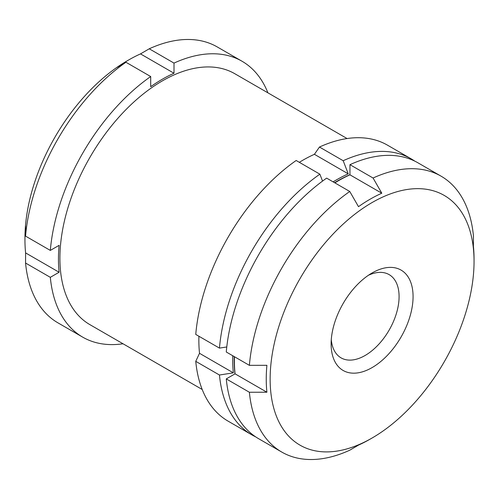 <?xml version="1.0" encoding="UTF-8"?>
<svg xmlns="http://www.w3.org/2000/svg" width="499" height="499" viewBox="0 0 499 499"><rect width="100%" height="100%" fill="white"/><g stroke="black" fill="none" stroke-linecap="round" stroke-linejoin="round"><path stroke-width="0.75" d="M349.762 191.479L326.652 178.131A159.293 91.966 -60 0 0 226.272 352.001L249.381 365.343A159.293 91.966 -60 0 1 349.762 191.479L358.494 206.667A146.937 84.836 -60 0 1 381.797 193.213L349.955 174.825L349.955 164.676A159.293 91.966 -60 0 1 417.95 162.817L441.06 176.159A159.293 91.966 -60 0 1 473.445 235.977L473.395 246.094A146.937 84.836 -60 0 1 474.05 259.168L474.05 261.414A144.186 83.246 -60 0 1 372.098 438.01A144.186 83.246 -60 0 1 270.14 379.146A144.186 83.246 -60 0 1 372.092 202.55A144.186 83.246 -60 0 1 474.05 261.414M198.914 336.245A146.937 84.836 120 0 0 199.513 353.311L195.751 361.332A159.349 92.003 -60 0 0 228.149 421.175L251.852 434.86A159.349 92.003 -60 0 1 219.454 375.017L195.751 361.332M226.771 346.967L219.454 348.109L195.751 334.424A159.349 92.003 -60 0 1 296.169 160.491L319.878 174.176L322.547 181.087M333.132 181.873A146.937 84.836 -60 0 1 348.246 173.839L343.181 160.722L319.472 147.037L314.407 154.303A146.937 84.836 120 0 0 299.331 162.318M319.472 147.037A159.349 92.003 -60 0 1 387.498 145.172L411.201 158.863A159.349 92.003 -60 0 1 414.825 161.152M50.318 277.325L59.107 272.248A146.937 84.836 120 0 1 59.107 245.34L50.318 250.417L25.555 236.121L25.605 225.997A146.937 84.836 120 0 0 24.95 239.832A146.937 84.836 120 0 0 25.605 252.912L25.555 263.029A159.3 91.972 -60 0 0 57.94 322.847L82.703 337.143A159.3 91.972 -60 0 1 50.318 277.325L25.555 263.029M25.555 236.121A159.3 91.972 -60 0 1 125.941 62.25L117.203 67.353A146.937 84.836 120 0 1 118.101 66.716A146.937 84.836 120 0 1 128.848 59.868A146.937 84.836 120 0 1 140.506 53.898L149.245 48.796A159.3 91.972 -60 0 1 217.24 46.937L242.003 61.227A159.3 91.972 -60 0 1 267.907 92.833M24.95 239.832L24.95 238.154A144.878 83.645 -60 0 1 116.797 67.465A144.878 83.645 -60 0 1 127.395 60.71L128.848 59.868M381.797 193.213L373.065 178.018L349.955 164.676M370.146 439.132A146.937 84.836 -60 0 0 370.152 439.132L372.098 438.01A144.186 83.246 -60 0 1 372.092 438.01L370.146 439.132A146.937 84.836 -60 0 1 358.494 445.102L349.762 450.204A159.293 91.966 -60 0 1 281.767 452.063A159.293 91.966 -60 0 1 249.381 392.251L226.272 378.909A159.293 91.966 -60 0 0 258.657 438.721L281.767 452.063M50.318 250.417A159.3 91.972 -60 0 1 150.698 76.547L150.698 86.695A146.937 84.836 120 0 1 174.001 73.241L174.001 63.092L149.245 48.796M174.001 63.092A159.3 91.972 -60 0 1 242.003 61.227M123.028 343.774A159.3 91.972 -60 0 1 82.703 337.143M202.207 389.488L89.914 324.656A144.878 83.645 -60 0 1 89.914 157.366A144.878 83.645 -60 0 1 234.792 73.715L347.092 138.554M150.698 76.547L125.941 62.25M343.181 160.722A159.349 92.003 -60 0 1 411.201 158.863M255.65 436.85A159.349 92.003 -60 0 1 251.852 434.86M234.967 373.888A145.614 84.069 -60 0 1 234.199 356.579M334.579 182.709A145.614 84.069 -60 0 1 349.955 174.725M219.454 348.109A159.349 92.003 -60 0 1 319.878 174.176M219.454 375.017L233.345 372.847A146.937 84.836 -60 0 1 232.746 355.737M373.065 178.018A159.293 91.966 -60 0 1 441.06 176.159M249.381 392.251L266.903 392.22A146.937 84.836 -60 0 1 266.903 365.312L249.381 365.343M266.903 392.22L235.054 373.832L226.272 378.909M235.054 373.832A146.937 84.836 -60 0 1 234.461 356.723M334.841 182.859A146.937 84.836 -60 0 1 349.955 174.825M368.437 275.267A48.06 27.751 -60 0 1 389.133 274.618A48.06 27.751 -60 0 1 396.499 313.135A48.06 27.751 -60 0 1 365.1 355.488A48.06 27.751 -60 0 1 341.073 357.87A48.06 27.751 -60 0 1 331.28 339.619M372.092 367.595A57.953 33.458 -60 0 1 331.118 343.936A57.953 33.458 -60 0 1 372.092 272.965A57.953 33.458 -60 0 1 413.072 296.624A57.953 33.458 -60 0 1 372.092 367.595M348.246 173.839L314.407 154.303M233.345 372.847L199.513 353.311M174.001 73.241L140.506 53.898M59.107 272.248L25.605 252.912"/></g></svg>
